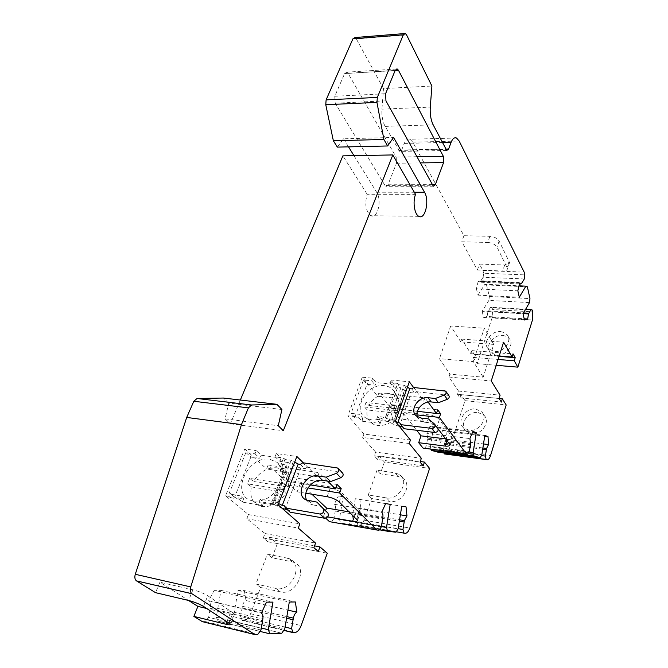 <?xml version="1.0" encoding="UTF-8"?>
<svg xmlns="http://www.w3.org/2000/svg" width="668" height="668" viewBox="0 0 668 668"><rect width="100%" height="100%" fill="white"/><g stroke="black" fill="none" stroke-linecap="round" stroke-linejoin="round"><path stroke-width="0.5" stroke-dasharray="3.34 2.5" d="M355 37.533L356.328 38.894L406.57 34.911M456.545 138.025L409.977 139.236C407.705 138.426 405.81 139.821 404.274 143.42L401.693 149.983L399.723 151.402L385.144 126.386C382.639 121.668 381.57 115.915 381.946 109.134L383.482 88.568L431.904 86.022M383.482 88.568L356.328 38.894M409.977 139.236L412.782 142.167L463.926 235.712L489.861 236.305C494.211 236.681 497.301 238.259 499.13 241.048L509.55 262.549C509.166 264.211 507.538 265.029 504.666 265.004L479.44 264.085L482.947 270.515L524.171 272.143M524.296 278.974L483.148 277.212L483.615 273.212L524.772 274.89M483.615 273.212L482.947 270.515M483.148 277.212L480.434 281.453L479.014 282.146L478.221 281.195L519.629 283.057M478.221 281.195L476.393 288.81L517.85 290.83M476.393 288.81L477.996 295.122L519.303 297.26M477.996 295.122L484.885 284.251L518.994 285.829M484.885 284.251L486.504 284.935L527.386 286.831M486.504 284.935L489.352 296.467L529.958 298.588M489.352 296.467L488.884 300.408L529.482 302.604M488.884 300.408L482.121 311.33L523.027 313.768M482.121 311.33L483.674 317.442L524.438 319.997M483.674 317.442L487.097 316.473L524.163 318.778M525.649 309.242L490.579 307.23L487.949 311.505L487.097 316.473M490.579 307.23L492.149 307.823L532.48 310.144M492.149 307.823L492.566 309.509L532.855 311.864M445.147 454.165C446.591 454.382 447.819 453.054 448.838 450.19L465.028 400.658L460.928 394.638L459.885 397.794L457.43 394.212L458.482 391.047L448.938 377.036L449.906 374.147L483.173 377.203L493.752 344.404L460.761 341.907L461.705 339.11L470.848 353.664L471.858 350.608L474.196 354.349L473.195 357.405L477.119 363.659L492.199 317.509L492.566 309.509M477.119 363.659L496.24 365.296M502.837 335.411L506.695 336.447L509.509 338.826C514.594 345.039 505.609 356.436 496.474 355.292L490.087 352.103C484.701 345.94 493.594 334.359 502.837 335.411M473.195 357.405L498.103 359.459M474.196 354.349L499.088 356.37M471.858 350.608L513.041 353.873M470.848 353.664L499.213 355.96M461.705 339.11L503.597 342.208M448.938 377.036L491.239 380.985M458.482 391.047L500.098 395.214M457.43 394.212L499.088 398.445M459.885 397.794L501.367 402.078M460.928 394.638L499.138 398.529M465.028 400.658L506.177 404.958M478.171 412.523L484.15 415.429C490.771 421.867 481.377 435.436 471.391 433.732L465.763 431.094C458.774 424.731 468.059 410.929 478.171 412.523M443.978 452.962L443.402 450.624L481.453 455.593M443.402 450.624L444.579 443.126L446.658 439.327L483.507 443.928M480.117 457.722L437.816 452.144L439.569 449.547L442.6 430.367L445.999 431.453L484.701 436.129M445.999 431.453L446.658 439.327M442.6 430.367L484.809 435.452M439.569 449.547L481.795 455.05M431.019 449.347L430.417 446.975L469.036 451.977M430.417 446.975L433.507 427.47L472.627 432.146M433.507 427.47L429.941 426.326L472.919 431.453M429.941 426.326L426.802 433.281L469.896 438.584M424.556 448.495L426.393 445.84L427.629 438.108L426.802 433.281M426.393 445.84L469.404 451.409M410.436 440.012L363.91 434.083L347.844 415.78L358.374 417.032L361.972 421.199L380.201 423.403L376.685 419.203L377.671 416.473L385.403 417.383L397.552 383.39L389.878 382.63L390.83 379.975L394.204 384.359L376.134 382.555L372.677 378.197L362.248 377.178L377.662 396.274L378.856 392.993L391.172 408.365L392.45 404.791L395.59 408.732L394.329 412.298L416.999 414.886M394.329 412.298L399.598 418.869L426.777 422.051L435.511 425.382M395.59 408.732L436.505 413.333M392.45 404.791L437.699 409.793M391.172 408.365L417.408 411.313M428.054 402.061L424.94 397.836L423.779 401.201L413.651 387.59M378.856 392.993L424.94 397.836M377.662 396.274L423.779 401.201M390.83 379.975L409.334 381.787M376.685 419.203L395.356 421.424M363.91 434.083L362.674 437.473L409.242 443.494M423.178 465.888L377.587 459.517L374.28 455.801L375.6 452.086L421.358 458.306M375.6 452.086L362.674 437.473M374.28 455.801L420.072 462.122M377.587 459.517L378.898 455.818L420.272 461.513M378.898 455.818L384.417 462.056L429.616 468.41M384.417 462.056L380.284 473.837L398.303 476.484L402.904 478.321C412.983 484.734 402.094 504.039 389.745 501.392L371.625 498.487L364.01 520.172C362.716 523.553 361.112 525.232 359.192 525.207L405.2 533.281M359.192 525.207L396.207 531.77M357.931 525.056L356.804 521.474L398.153 528.655M356.804 521.474L358.215 512.824L360.904 508.231L400.374 514.803M359.86 499.439L401.752 506.219L355.318 498.695L359.86 499.439L360.904 508.231M355.318 498.695L351.685 520.831L398.12 528.906M381.344 526.868L333.992 518.61L335.478 509.651C335.812 507.07 335.411 505.284 334.267 504.29L338.342 495.948L343.135 496.725L339.402 519.295L340.613 522.986L395.924 532.212L349.397 524.038L351.685 520.831M339.402 519.295L381.386 526.601M343.135 496.725L338.342 495.948M334.267 504.29L381.729 512.206M333.992 518.61L331.579 521.908L379.032 530.267M329.483 521.658L331.579 521.908M305.877 493.226L297.16 491.807L289.82 485.035L307.973 487.941M325.7 518.168L323.571 516.189L327.637 516.898M289.82 485.035L291.465 480.768L335.862 487.774M291.465 480.768L287.09 476.685L337.064 484.484M287.09 476.685L285.428 480.968L310.361 484.918M327.57 481.102L319.079 472.702L317.55 476.777L303.33 462.84M285.428 480.968L268.135 465.003L319.079 472.702M268.135 465.003L266.565 468.953L317.55 476.777M278.614 503.547L273.972 501.576L285.044 473.161L279.9 472.368L281.119 464.16L283.549 457.989L275.049 456.745L276.318 453.522L296.851 456.486M276.318 453.522L281.144 458.123L261.163 455.2L256.245 450.633L254.959 453.806L245.899 452.486L229.366 492.934L230.184 493.076L228.848 496.349L230.418 497.643L231.754 494.37L240.037 495.79L238.71 499.071L230.418 497.643M271.976 557.763L267.384 554.156L287.324 558.147L291.816 561.763L271.976 557.763L277.387 543.585L269.655 537.297L267.935 541.748L263.284 538.007L265.021 533.523L246.784 518.685L248.421 514.577L225.55 495.781L244.73 448.971L256.245 450.633M244.73 448.971L266.565 468.953M281.119 464.16L286.271 464.936L271.158 503.63L278.113 504.824M248.421 514.577L299.849 523.854M225.55 495.781L228.848 496.349M238.71 499.071L242.317 502.077L262.466 505.584L258.933 502.561L272.669 504.933L271.158 503.63M246.784 518.685L298.254 528.087M265.021 533.523L315.555 543.084M263.284 538.007L313.86 547.702M267.935 541.748L318.277 551.484M269.655 537.297L314.536 545.856M277.387 543.585L327.278 553.238M283.75 630.383L242.292 620.43L244.045 620.38C246.709 620.054 248.888 617.842 250.6 613.725L260.62 587.489L280.568 591.865C296.325 596.132 308.917 567.199 293.678 562.306L291.816 561.763M242.292 620.43L240.63 616.506L285.077 627.085M240.63 616.506L242.392 606.302C243.018 603.379 244.221 601.459 246.008 600.549L287.933 610.126M266.499 602.152L214.194 590.295L220.949 590.362L216.273 617.132L218.06 621.182L259.969 631.394L218.06 621.182L230.376 620.797L281.754 633.222L230.376 620.797L233.491 616.689L238.017 590.537L244.354 590.604L295.365 601.977M244.354 590.604L246.008 600.549M238.017 590.537L289.302 602.018M233.491 616.689L284.76 628.947M216.273 617.132L261.305 628.012M220.949 590.362L272.961 602.11M214.194 590.295L208.675 600.674L261.13 612.915M260.963 630.024L208.641 617.324L210.512 606.669C210.904 603.864 210.395 601.918 208.975 600.841L208.675 600.674M208.641 617.324L205.327 621.574L257.756 634.458M202.371 621.666L205.327 621.574M240.346 400.023L230.368 423.788L225.083 418.861L228.757 403.146L281.921 409.509M228.757 403.146L223.446 398.044M225.083 418.861L278.28 425.708M230.368 423.788L283.299 430.726M353.973 155.644L376.635 192.217C382.163 200.308 377.529 219.396 370.882 215.697C365.763 211.28 364.519 204.132 367.158 194.263L415.538 194.371M367.158 194.263L342.884 155.844M337.365 147.11L343.544 138.802L393.577 137.449M343.544 138.802L348.529 146.86M380.284 473.837L377.011 470.239L395.114 472.869L399.731 474.706C409.851 481.127 398.871 500.532 386.463 497.894L368.268 495.005L371.625 498.487M377.011 470.239L368.268 495.005M500.674 331.612L504.549 332.647L507.371 335.027C512.473 341.248 503.438 352.704 494.27 351.56L487.849 348.379C482.455 342.2 491.397 330.568 500.674 331.612M475.808 409.016L481.812 411.922C488.45 418.377 478.998 432.004 468.969 430.309L463.325 427.67C456.311 421.299 465.654 407.43 475.808 409.016M493.752 344.404L484.258 328.247L473.303 361.572L439.46 358.708L449.906 374.147M460.761 341.907L450.7 325.967L484.258 328.247M450.7 325.967L439.46 358.708M483.173 377.203L473.303 361.572M372.677 378.197L371.709 380.827L363.501 380.009L351.092 413.35L359.367 414.327L358.374 417.032M362.248 377.178L347.844 415.78M251.385 486.922L286.063 492.633L283.232 489.677L247.41 483.832L251.385 486.922C249.323 497.176 252.679 503.655 261.439 506.377L261.973 506.478C271.859 507.304 279.884 502.687 286.063 492.633M380.201 423.403L381.178 420.681L377.671 416.473M395.423 421.224L393.869 420.297L405.902 386.254L407.422 387.206M385.403 417.383L386.446 418.652L391.999 419.304L393.869 420.297M399.514 426.543L392.817 423.963L388.876 421.6L381.178 420.681M399.773 422.902L402.612 426.919M397.552 383.39L398.554 384.71L404.065 385.261L405.902 386.254M386.446 418.652L398.554 384.71M413.793 387.498L416.941 391.732L448.729 395.398M411.705 388.868L414.87 393.093L416.941 391.732M399.33 426.526L411.179 392.709L414.87 393.093M421.124 418.043L424.297 422.176L419.671 420.247L417.358 416.757M424.297 422.176L431.57 423.028L437.632 428.196L434.985 424.681M403.054 426.977L404.065 428.731M411.179 392.709L404.758 390.17L400.892 387.774L396.207 400.95C396.709 396.951 395.89 393.527 393.744 390.671C391.473 387.807 388.325 386.154 384.309 385.703C366.022 382.923 350.834 411.663 367.208 418.644L371.884 419.98C380.869 420.406 388.116 416.481 393.636 408.198L396.207 400.95M388.876 421.6L393.636 408.198M428.438 418.894L431.57 423.028M391.999 419.304L404.065 385.261M389.878 382.63L393.26 386.997L400.892 387.774M393.26 386.997L394.204 384.359M361.972 421.199L362.958 418.51L354.725 417.525L366.999 384.342L375.174 385.169L376.134 382.555M362.958 418.51L359.367 414.327M354.725 417.525L351.092 413.35M371.709 380.827L375.174 385.169M363.501 380.009L366.999 384.342M277.195 467.817C267.492 467.183 259.618 471.733 253.564 481.486L288.209 487.072C289.753 479.95 288.242 474.439 283.666 470.548L277.195 467.817M245.899 452.486L250.876 457.029L259.894 458.365L261.163 455.2M242.317 502.077L243.628 498.804L234.551 497.243L250.876 457.029M234.551 497.243L229.366 492.934M272.669 504.933L273.972 501.576L260.244 499.238L258.933 502.561M262.466 505.584L263.768 502.269L260.244 499.238M282.255 508.448L272.302 503.73L263.768 502.269M284.401 505.818L289.135 509.993L287.257 509.667M283.549 457.989L284.994 459.367L291.106 460.269L294.671 462.097M279.9 472.368L284.994 459.367M302.788 462.757L307.313 467.191L342.15 472.518M300.349 464.36L304.892 468.777L307.313 467.191M285.002 509.275L300.792 468.159L304.892 468.777M308.725 500.733L313.317 504.983L310.87 504.24L306.687 500.165M313.317 504.983L321.433 506.361M289.135 509.993L290.137 512.206M300.792 468.159L293.168 465.212L288.351 462.582L282.105 478.58C283.24 471.533 281.529 466.105 276.969 462.289L270.014 459.384C247.018 454.799 229.166 496.75 252.88 500.883L253.456 500.992C263.451 501.91 271.851 497.376 278.665 487.406L282.105 478.58M272.302 503.73L278.665 487.406M274.966 501.743L291.106 460.269M275.049 456.745L279.884 461.321L288.351 462.582M279.884 461.321L281.144 458.123M243.628 498.804L240.037 495.79M230.184 493.076L231.754 494.37M254.959 453.806L259.894 458.365M288.209 487.072L285.395 484.1L249.607 478.371L253.564 481.486M249.607 478.371L247.41 483.832M283.232 489.677L285.395 484.1M368.895 405.443L400.241 408.958C401.025 404.8 400.316 401.243 398.111 398.27C395.99 395.59 393.06 394.036 389.319 393.602C380.585 393.368 373.771 397.318 368.895 405.443L366.006 402.47L364.352 406.979L367.25 409.943C366.064 416.523 368.151 421.291 373.504 424.255L377.863 425.508C386.747 425.867 393.669 421.875 398.629 413.534L367.25 409.943M400.241 408.958L398.387 406.06L366.006 402.47M364.352 406.979L396.759 410.653L398.387 406.06M396.759 410.653L398.629 413.534M489.861 236.305L487.782 242.451L461.797 241.783L477.42 270.014L502.695 271.016C505.567 271.041 507.196 270.239 507.571 268.594L509.55 262.549M463.926 235.712L461.797 241.783M487.782 242.451C492.132 242.835 495.23 244.421 497.075 247.193L507.571 268.594M477.42 270.014L479.44 264.085M349.456 511.922L355.585 512.957C358.741 513.441 360.378 513.124 360.486 512.005L342.342 493.385C339.419 490.888 335.403 489.135 330.284 488.116L300.383 483.381L297.16 491.807M323.571 516.189L325.6 510.661M311.881 494.211L300.383 483.381M226.995 621.49L229.909 614.017L206.754 608.506M229.909 614.017C233.199 614.769 234.777 614.744 234.643 613.934L207.765 595.756C203.631 593.259 198.688 591.272 192.927 589.794L188.585 600.465L159.928 582.229L155.527 592.666M192.927 589.794L159.928 582.229M446.14 438.968L447.401 439.118L447.059 440.179M449.973 444.688L452.261 437.682L451.768 436.363L439.344 419.596C437.164 417.199 433.782 415.63 429.207 414.895L402.069 411.814L416.632 430.259M452.261 437.682C452.019 438.951 450.399 439.427 447.401 439.118M399.598 418.869L402.069 411.814M286.271 464.936L285.044 473.161M287.324 558.147L289.186 558.69C304.491 563.592 291.766 592.7 275.942 588.433L255.894 584.057L267.384 554.156M260.62 587.489L255.894 584.057M384.96 185.403L335.202 103.198L334.751 96.259L344.655 73.522L346.867 72.144L348.128 73.413L396.157 157.08L396.475 163.234L387.983 184.777L385.862 186.288L384.96 185.403L432.48 185.286M381.946 109.134L430.275 107.114M385.144 126.386L433.156 124.807M398.779 150.442L445.865 149.482M401.693 149.983L445.656 149.081M404.274 143.42L442.274 142.509M412.782 142.167L459.175 141.031M480.851 280.802L522.109 282.639M480.434 281.453L521.708 283.307M487.949 311.505L523.127 313.601M488.358 310.845L523.52 312.925M492.199 317.509L532.446 320.022M448.838 450.19L490.512 455.618M444.404 444.27L482.697 449.155M444.579 443.126L482.88 447.977M427.629 438.108L470.631 443.494M427.436 439.293L470.447 444.704M364.01 520.172L409.801 528.062M357.998 514.151L399.355 521.174M358.215 512.824L399.573 519.813M335.478 509.651L382.831 517.667M335.244 511.02L382.605 519.078M250.6 613.725L301.143 625.607M244.045 620.38L294.83 632.554M242.125 607.872L286.572 618.226M242.392 606.302L286.839 616.622M210.512 606.669L262.833 619.044M210.228 608.306L262.549 620.731M376.635 192.217L414.319 192.259M386.463 497.894L389.745 501.392M395.114 472.869L398.303 476.484M392.817 423.963L404.758 390.17M444.529 390.588L447.527 394.871M277.27 502.845L293.369 461.379M277.245 506.311L293.168 465.212M337.048 467.8L341.398 472.268M504.666 265.004L502.695 271.016M509.216 260.929L507.237 266.983M499.13 241.048L497.075 247.193M354.282 516.615L355.585 512.957M327.12 496.7L330.284 488.116M339.219 501.96L342.342 493.385M356.67 518.944L359.643 510.569M203.489 606.41L207.765 595.756M229.082 622.827L233.107 612.489M451.768 436.363L449.472 443.385M439.344 419.596L436.947 426.752M429.207 414.895L426.777 422.051M280.844 468.151L285.988 468.936M275.942 588.433L280.568 591.865M335.202 103.198L385.954 100.86M387.983 184.777L432.129 184.652M396.475 163.234L420.147 162.908M396.157 157.08L416.74 156.729M348.128 73.413L395.139 70.524M344.655 73.522L395.18 70.416M334.751 96.259L385.578 93.729M405.317 33.5L404.232 33.592M446.742 150.475L399.723 151.402M519.42 283.983L479.014 282.146M208.975 600.841L261.413 613.082M418.878 216.34L370.882 215.697M399.731 474.706L402.904 478.321M507.371 335.027L509.509 338.826M481.812 411.922L484.15 415.429M445.731 391.114L446.115 391.665M416.49 416.122L419.671 420.247M337.808 468.051L338.634 468.903M306.27 499.99L310.87 504.24M261.439 506.377L252.88 500.883M373.504 424.255L367.208 418.644M357.53 520.355L360.486 512.005M234.643 613.934L230.652 624.238M289.186 558.69L293.678 562.306M398.111 398.27L393.744 390.671M283.666 470.548L276.969 462.289M487.849 348.379L490.087 352.103M463.325 427.67L465.763 431.094M433.323 186.197L385.862 186.288M396.174 69.08L346.867 72.144"/><path stroke-width="1" d="M414.319 192.259L424.531 192.267L393.577 137.449L387.64 145.966L383.891 139.453L376.961 102.396L377.336 97.419L403.322 34.828L405.317 33.5L406.57 34.911L431.904 86.022L430.275 107.114C429.858 114.061 430.818 119.964 433.156 124.807L446.742 150.475L448.62 149.022L451.117 142.301C452.595 138.618 454.407 137.191 456.545 138.025L459.175 141.031L524.171 272.143L524.772 274.89L524.296 278.974L521.708 283.307L520.372 284.025L519.629 283.057L517.85 290.83L519.303 297.26L525.866 286.146L527.386 286.831L529.958 298.588L529.482 302.604L523.027 313.768L524.438 319.997L527.662 318.995L524.163 318.778M383.891 139.453L333.365 140.781L325.775 104.726L326.118 99.874L352.913 38.836L355 37.533L404.232 33.592M518.994 285.829L525.866 286.146M523.127 313.601L528.505 313.918L527.662 318.995M528.505 313.918L531.01 309.551L532.48 310.144L532.446 320.022L517.867 367.149L514.235 360.795L515.203 357.672L513.041 353.873L512.064 357.004L503.597 342.208L491.239 380.985L500.098 395.214L499.088 398.445L501.367 402.078L502.369 398.854L506.177 404.958L490.512 455.618C489.527 458.54 488.358 459.91 487.005 459.701L486.12 459.45L485.394 456.11L486.563 448.445L488.558 444.554L487.999 436.53L484.809 435.452L481.795 455.05L480.117 457.722L473.963 455.952L473.186 452.52L476.267 432.58L472.919 431.453L469.896 438.584L470.631 443.494L469.404 451.409L467.65 454.131L466.189 453.714L439.41 417.442L440.63 413.793L437.699 409.793L436.463 413.459L428.054 402.061M525.649 309.242L531.01 309.551M496.24 365.296L517.867 367.149M498.103 359.459L514.235 360.795M499.088 356.37L515.203 357.672M499.213 355.96L512.064 357.004M499.138 398.529L502.369 398.854M443.978 452.962L444.203 453.906L486.12 459.45M444.203 453.906L487.005 459.701M481.453 455.593L485.394 456.11M483.507 443.928L488.558 444.554M484.701 436.129L487.999 436.53M431.019 449.347L431.269 450.349L473.963 455.952L431.269 450.349L437.816 452.144L480.117 457.722M469.036 451.977L473.186 452.52M472.627 432.146L476.267 432.58M435.511 425.382L449.973 444.688C449.739 445.94 448.119 446.399 445.113 446.082L418.694 442.692L423.003 448.069L467.65 454.131M423.003 448.069L466.189 453.714M416.999 414.886L439.41 417.442M436.505 413.333L440.63 413.793M417.408 411.313L436.463 413.459M413.651 387.59L409.334 381.787L395.356 421.424L410.436 440.012L409.242 443.494L421.358 458.306L420.072 462.122L423.178 465.888L424.447 462.089L429.616 468.41L409.801 528.062C408.549 531.536 407.021 533.273 405.2 533.281L404.006 533.139L402.963 529.49L404.382 520.631L406.962 515.896L406.052 506.912L401.752 506.219L406.052 506.912M420.272 461.513L424.447 462.089M396.207 531.77L404.006 533.139M398.153 528.655L402.963 529.49M400.374 514.803L406.962 515.896M401.752 506.219L398.12 528.906L395.924 532.212L387.599 531.252L386.48 527.486L390.212 504.34L385.661 503.605L390.212 504.34M379.349 529.799L387.599 531.252L379.349 529.799M381.386 526.601L386.48 527.486M385.661 503.605L381.729 512.206C382.806 513.199 383.173 515.02 382.831 517.667L381.344 526.868L379.032 530.267L377.044 530.041L339.611 493.009L341.206 488.617L337.064 484.484L335.453 488.892L327.57 481.102M325.7 518.168L329.483 521.658L377.044 530.041M307.973 487.941L339.611 493.009M327.637 516.898L352.637 521.249C355.793 521.75 357.43 521.449 357.53 520.355L339.219 501.96C336.28 499.489 332.246 497.735 327.12 496.7L305.877 493.226M335.862 487.774L341.206 488.617M310.361 484.918L335.453 488.892M303.33 462.84L296.851 456.486L278.113 504.824L299.849 523.854L298.254 528.087L315.555 543.084L313.86 547.702L318.277 551.484L319.955 546.892L327.278 553.238L301.143 625.607C299.481 629.866 297.377 632.178 294.83 632.554L293.152 632.638L291.59 628.638L293.361 618.134C293.978 615.119 295.147 613.124 296.868 612.164L295.365 601.977L289.302 602.018L284.76 628.947L281.754 633.222L269.955 633.832L268.277 629.699L272.961 602.11L266.499 602.152L261.413 613.082C262.758 614.159 263.234 616.155 262.833 619.044L260.963 630.024L257.756 634.458L254.917 634.6L191.891 593.718C190.313 592.349 189.937 590.086 190.756 586.93L241.465 424.606L248.412 407.872L251.552 404.992L276.869 404.307L281.921 409.509L278.28 425.708L283.299 430.726L392.817 154.943L415.538 194.371C412.515 201.769 414.502 214.537 418.878 216.34C425.149 220.123 429.699 200.559 424.531 192.267M314.536 545.856L319.955 546.892M283.75 630.383L293.152 632.638M285.077 627.085L291.59 628.638M287.933 610.126L296.868 612.164M269.955 633.823L259.969 631.394L269.955 633.832M261.305 628.012L268.277 629.699M206.754 608.506L197.895 606.394L188.568 600.465C194.355 601.977 199.323 603.955 203.489 606.41L230.652 624.238C230.794 625.014 229.224 625.006 225.926 624.238L193.862 616.397L202.371 621.666L254.917 634.6M191.891 593.718L136.497 580.884L155.527 592.666L188.585 600.465M136.497 580.884C134.852 579.54 134.443 577.336 135.278 574.288L190.756 586.93M276.869 404.307L223.446 398.044L197.052 398.487L193.812 401.268L186.706 417.442L241.465 424.606M186.706 417.442L135.278 574.288M392.817 154.943L342.884 155.844L240.346 400.023M348.529 146.86L353.973 155.644M333.365 140.781L337.365 147.11L387.64 145.966M397.836 422.669L409.785 388.676L411.705 388.868L413.793 387.498L445.731 391.114C446.708 392.625 446.224 393.945 444.262 395.055L435.361 398.487L428.088 397.727C418.151 396.182 409.05 410.503 416.49 416.122L421.124 418.043L428.438 418.894L434.526 424.071C435.661 426.376 434.751 427.812 431.795 428.388L400.783 424.664L399.773 422.902L397.836 422.669L395.423 421.224M402.612 426.919L399.514 426.543M407.422 387.206L409.785 388.676M446.115 391.665L448.729 395.398C449.706 396.909 449.222 398.211 447.276 399.322L438.425 402.721L431.186 401.944C423.412 400.8 414.845 409.952 417.358 416.757M434.985 424.681L437.632 428.196C438.767 430.501 437.866 431.929 434.926 432.497L404.065 428.731L400.783 424.664M435.361 398.487L438.425 402.721M282.247 505.442L298.212 464.043L300.349 464.36L302.788 462.757L337.808 468.051C339.519 469.863 339.06 471.616 336.43 473.303L326.168 477.169L318.051 475.925C305.226 473.261 294.337 495.197 306.27 499.99L316.882 502.094L323.345 508.774C324.473 511.68 323.345 513.433 319.964 514.018L285.395 508.031L284.401 505.818L282.247 505.442L278.614 503.547M287.257 509.667L282.255 508.448M294.671 462.097L298.212 464.043M338.634 468.903L342.15 472.518C343.861 474.33 343.41 476.075 340.797 477.745L330.602 481.57L322.527 480.317C312.891 478.33 302.028 491.873 306.687 500.165M316.882 502.094L327.871 513.007C328.998 515.905 327.888 517.642 324.523 518.226L290.137 512.206L285.395 508.031M326.168 477.169L330.602 481.57M325.6 510.661L326.569 508.047L349.456 511.922M326.569 508.047L311.881 494.211M193.862 616.397L197.895 606.394M446.14 438.968L421.032 435.837L418.694 442.692M421.032 435.837L416.632 430.259M397.301 69.013L395.18 70.416L385.578 93.729L385.954 100.86L433.323 186.197L435.352 184.644L443.569 162.583L443.318 156.279L398.487 70.315L397.301 69.013L396.174 69.08M352.913 38.836L403.322 34.828M445.656 149.081L448.62 149.022M442.274 142.509L451.117 142.301M523.52 312.925L528.889 313.242M482.697 449.155L486.387 449.622M482.88 447.977L486.563 448.445M399.355 521.174L404.165 521.984M399.573 519.813L404.382 520.631M286.572 618.226L293.085 619.745M286.839 616.622L293.361 618.134M136.548 580.918L191.933 593.743M193.812 401.268L248.412 407.872M197.052 398.487L251.552 404.992M325.775 104.726L376.961 102.396M326.118 99.874L377.336 97.419M444.262 395.055L447.276 399.322M431.795 428.388L434.926 432.497M428.088 397.727L431.186 401.944M336.43 473.303L340.797 477.745M319.964 514.018L324.523 518.226M323.345 508.774L327.871 513.007M318.051 475.925L322.527 480.317M352.637 521.249L354.282 516.615M225.926 624.238L226.995 621.49M447.059 440.179L445.113 446.082M432.129 184.652L435.352 184.644M420.147 162.908L443.569 162.583M416.74 156.729L443.318 156.279M395.139 70.524L398.487 70.315M520.372 284.025L519.42 283.983"/></g></svg>

